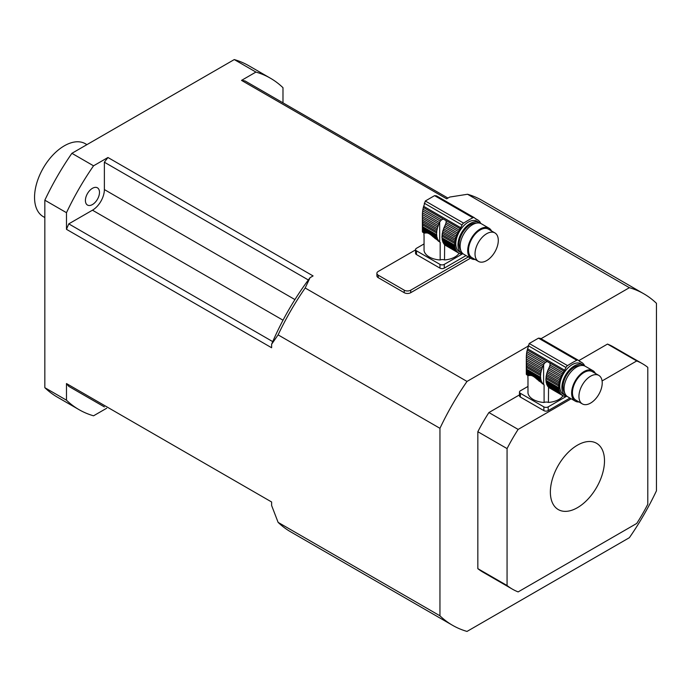 <?xml version="1.0" encoding="UTF-8"?>
<svg xmlns="http://www.w3.org/2000/svg" width="691" height="691" viewBox="0 0 691 691"><rect width="100%" height="100%" fill="white"/><g stroke="black" fill="none" stroke-linecap="round" stroke-linejoin="round"><path stroke-width="1.04" d="M459.074 253.286A18.139 10.477 180 0 1 444.512 259.946A3.826 2.211 0 0 0 440.176 259.98A18.139 10.477 180 0 1 424.058 250.6L424.058 235.596A18.139 10.477 180 0 1 423.972 234.56L423.972 233.04M440.176 259.98L440.176 242.377L439.675 242.014A19.123 11.039 -60 0 1 439.476 241.833L440.176 242.377M438.612 241.34L437.913 240.632M422.434 218.261L422.391 216.49L438.189 225.612A2.609 1.503 -60 0 1 437.697 227.071L422.434 218.261L422.503 220.127L437.265 228.643A2.609 1.503 -60 0 1 436.962 230.086L422.581 221.785L422.659 223.478L436.729 231.606A2.609 1.503 -60 0 1 436.626 232.971L422.693 224.929L422.693 226.7L436.626 234.741A2.609 1.503 -60 0 1 436.729 235.976L422.659 227.849L422.581 228.937L436.962 237.238A2.609 1.503 -60 0 1 437.265 238.326L422.503 229.801L422.434 230.587L426.502 232.936C428.109 232.91 430.225 234.137 432.868 236.616L438.811 241.15A2.609 1.503 -60 0 1 439.018 241.237A2.609 1.503 -60 0 1 439.476 241.833M426.502 232.936L424.049 233.083L422.486 232.029L424.317 233.083M434.881 238.386L438.189 240.295A2.609 1.503 -60 0 0 437.697 239.397A19.123 11.039 -60 0 1 437.265 238.326M432.868 236.616L437.697 239.397M437.265 228.643A19.123 11.039 -60 0 1 437.697 227.071M422.581 221.785L422.503 220.127M436.729 231.606A19.123 11.039 -60 0 1 436.962 230.086M422.693 224.929L422.659 223.478M436.626 234.741A19.123 11.039 -60 0 1 436.626 232.971M422.659 227.849L422.693 226.7M436.962 237.238A19.123 11.039 -60 0 1 436.729 235.976M422.503 229.801L422.581 228.937M438.811 241.15A19.123 11.039 -60 0 1 438.189 240.295M474.285 217.691L436.444 195.838L434.579 195.648L425.31 201.003L422.918 209.174L441.48 219.893L443.277 219.038L446.11 220.671L446.101 222.562L459.213 230.138A19.123 11.039 -60 0 1 460.12 228.756A4.595 2.652 -60 0 0 460.724 227.71L462.046 224.99A3.058 1.771 -60 0 1 463.626 223.124A107.148 61.862 -60 0 1 472.886 217.769A3.058 1.771 -60 0 1 474.285 217.691A3.058 1.771 -60 0 1 474.467 217.82L475.788 219.021A4.595 2.652 -60 0 0 476.056 219.211A4.595 2.652 -60 0 0 476.393 219.358A19.123 11.039 -60 0 1 477.3 219.695A2.609 1.503 -60 0 0 477.628 220.023A2.609 1.503 -60 0 0 478.103 220.144A19.123 11.039 -60 0 1 478.906 220.757A2.609 1.503 -60 0 0 479.355 221.353A2.609 1.503 -60 0 0 479.563 221.44A19.123 11.039 -60 0 1 480.193 222.295A2.609 1.503 -60 0 0 480.686 223.193A19.123 11.039 -60 0 1 480.824 223.495M422.667 210.885L422.486 212.776L439.476 222.588A19.123 11.039 -60 0 1 439.675 222.174L440.34 221.085L422.667 210.885L422.918 209.174M440.34 221.085L441.48 219.893M422.486 212.776L422.408 214.556L438.811 224.031A2.609 1.503 -60 0 0 439.476 222.588M438.189 225.612A19.123 11.039 -60 0 1 438.811 224.031M422.408 214.556L422.391 231.312M443.112 242.524L455.827 249.866A2.609 1.503 -60 0 1 456.319 250.764L443.605 243.422A2.609 1.503 120 0 0 443.112 242.524A19.123 11.039 120 0 1 442.681 241.453L455.395 248.795A2.609 1.503 -60 0 0 455.093 247.706A19.123 11.039 -60 0 1 454.868 246.445A2.609 1.503 -60 0 0 454.756 245.21A19.123 11.039 -60 0 1 454.756 243.439A2.609 1.503 -60 0 0 454.868 242.075A19.123 11.039 -60 0 1 455.093 240.554A2.609 1.503 -60 0 0 455.395 239.112A19.123 11.039 -60 0 1 455.827 237.54A2.609 1.503 -60 0 0 456.319 236.08A19.123 11.039 -60 0 1 456.95 234.499A2.609 1.503 -60 0 0 457.606 233.057A19.123 11.039 -60 0 1 458.409 231.52A2.609 1.503 -60 0 0 459.213 230.138M422.434 230.587L422.408 231.684L422.391 231.174L425.475 232.962M422.486 232.029L424.749 233.04M443.605 243.422A19.123 11.039 120 0 0 444.227 244.277L456.95 251.619A2.609 1.503 -60 0 1 457.157 251.705A2.609 1.503 -60 0 1 457.606 252.301L444.883 244.96A2.609 1.503 120 0 0 444.615 244.502M479.226 222.537L477.058 221.284A17.603 10.166 120 0 0 468.256 222.156A17.603 10.166 120 0 0 456.751 237.669A17.603 10.166 120 0 0 459.455 251.774L461.623 253.027A17.603 10.166 -60 0 1 458.919 238.922A17.603 10.166 -60 0 1 470.424 223.409A17.603 10.166 -60 0 1 479.226 222.537A17.603 10.166 -60 0 1 480.236 223.271M462.771 253.537A17.603 10.166 -60 0 1 461.623 253.027M455.827 237.54L443.112 230.198A2.609 1.503 120 0 0 443.605 228.738L456.319 236.08M443.112 230.198A19.123 11.039 120 0 0 442.681 231.77L455.395 239.112M442.681 231.77A2.609 1.503 120 0 1 442.37 233.204L455.093 240.554M442.37 233.204A19.123 11.039 120 0 0 442.145 234.733L454.868 242.075M442.145 234.733A2.609 1.503 120 0 1 442.033 236.097L454.756 243.439M442.033 236.097A19.123 11.039 120 0 0 442.033 237.868L454.756 245.21M442.033 237.868A2.609 1.503 120 0 1 442.145 239.103L454.868 246.445M442.145 239.103A19.123 11.039 120 0 0 442.37 240.364L455.093 247.706M442.681 241.453A2.609 1.503 120 0 0 442.37 240.364M455.827 249.866A19.123 11.039 -60 0 1 455.395 248.795M456.95 251.619A19.123 11.039 -60 0 1 456.319 250.764M444.883 244.96A19.123 11.039 120 0 0 445.09 245.141L458.409 252.915A19.123 11.039 -60 0 1 457.606 252.301M458.409 252.915A2.609 1.503 -60 0 1 458.884 253.044A2.609 1.503 -60 0 1 459.213 253.364L458.444 252.915M460.767 253.727L461.096 253.917A2.609 1.503 -60 0 0 460.949 253.804A2.609 1.503 -60 0 0 460.163 253.718A19.123 11.039 -60 0 1 459.213 253.364M444.641 244.528L444.512 259.946M463.246 253.925A19.123 11.039 -60 0 1 463.203 253.934A2.609 1.503 -60 0 0 462.167 253.994A19.123 11.039 -60 0 1 461.096 253.917M475.132 218.425L478.103 220.144M475.192 218.486L477.3 219.695M446.101 222.562L445.617 224.134L458.409 231.52M445.617 224.134L445.09 225.301A19.123 11.039 120 0 0 444.883 225.707L457.606 233.057M444.883 225.707A2.609 1.503 120 0 1 444.227 227.158L456.95 234.499M444.227 227.158A19.123 11.039 120 0 0 443.605 228.738M476.341 223.158A16.074 9.277 120 0 0 462.383 233.143A16.074 9.277 120 0 0 460.716 250.211M475.062 259.462A17.603 10.166 -60 0 1 471.357 258.65L463.782 254.279A17.603 10.166 -60 0 1 463.782 233.947A17.603 10.166 -60 0 1 481.385 223.78L488.969 228.16A17.603 10.166 -60 0 1 491.517 230.958M486.663 260.593A16.454 9.501 120 0 0 497.408 246.091A16.454 9.501 120 0 0 494.886 232.902A16.454 9.501 120 0 0 478.431 242.403A16.454 9.501 120 0 0 478.431 261.405A16.454 9.501 120 0 0 486.663 260.593M494.886 232.902L488.39 229.153A16.454 9.501 120 0 0 471.936 238.654A16.454 9.501 120 0 0 471.936 257.657L478.431 261.405M471.357 258.65A17.603 10.166 -60 0 1 471.357 238.326A17.603 10.166 -60 0 1 488.969 228.16M466.028 255.575L444.278 268.125A3.058 1.771 180 0 1 439.951 268.125L439.951 264.377A3.058 1.771 0 0 0 444.278 264.377L444.278 268.125M462.434 253.899L444.278 264.377M424.058 243.923L416.457 248.311A3.058 1.771 0 0 0 415.559 249.563A3.058 1.771 0 0 0 416.457 250.816L416.457 254.564L439.951 268.125M416.457 250.816L439.951 264.377M416.457 254.564A3.058 1.771 180 0 1 415.559 253.312L415.559 249.563M562.992 395.779A18.139 10.477 180 0 1 548.429 402.438A3.826 2.211 0 0 0 544.093 402.473A18.139 10.477 180 0 1 527.984 393.093L527.984 378.098A18.139 10.477 180 0 1 527.889 377.061L527.889 375.533M544.093 402.473L544.093 384.878L543.601 384.507A19.123 11.039 -60 0 1 543.394 384.334L544.093 384.878M542.53 383.833L541.839 383.134M526.352 360.754L526.317 358.983L542.107 368.104A2.609 1.503 -60 0 1 541.614 369.564L526.352 360.754L526.421 362.62L541.183 371.145A2.609 1.503 -60 0 1 540.88 372.579L526.499 364.278L526.577 365.971L540.656 374.099A2.609 1.503 -60 0 1 540.543 375.472L526.62 367.431L526.62 369.201L540.543 377.243A2.609 1.503 -60 0 1 540.656 378.478L526.577 370.35L526.499 371.438L540.88 379.739A2.609 1.503 -60 0 1 541.183 380.819L526.421 372.302L526.352 373.08L530.42 375.438C532.027 375.403 534.152 376.63 536.795 379.109L542.737 383.652A2.609 1.503 -60 0 1 542.945 383.738A2.609 1.503 -60 0 1 543.394 384.334M530.42 375.438L527.967 375.576L526.412 374.522L528.235 375.576M538.799 380.879L542.107 382.797A2.609 1.503 -60 0 0 541.614 381.898A19.123 11.039 -60 0 1 541.183 380.819M536.795 379.109L541.614 381.898M541.183 371.145A19.123 11.039 -60 0 1 541.614 369.564M526.499 364.278L526.421 362.62M540.656 374.099A19.123 11.039 -60 0 1 540.88 372.579M526.62 367.431L526.577 365.971M540.543 377.243A19.123 11.039 -60 0 1 540.543 375.472M526.577 370.35L526.62 369.201M540.88 379.739A19.123 11.039 -60 0 1 540.656 378.478M526.421 372.302L526.499 371.438M542.737 383.652A19.123 11.039 -60 0 1 542.107 382.797M578.212 360.184L540.362 338.34L538.496 338.149L529.228 343.496L526.836 351.676L545.398 362.386L547.194 361.531L550.027 363.164L550.019 365.064L563.139 372.63A19.123 11.039 -60 0 1 564.037 371.248A4.595 2.652 -60 0 0 564.651 370.212L565.964 367.491A3.058 1.771 -60 0 1 567.544 365.617A107.148 61.862 -60 0 1 576.812 360.27A3.058 1.771 -60 0 1 578.212 360.184A3.058 1.771 -60 0 1 578.384 360.313L579.706 361.514A4.595 2.652 -60 0 0 579.974 361.713A4.595 2.652 -60 0 0 580.319 361.851A19.123 11.039 -60 0 1 581.217 362.196A2.609 1.503 -60 0 0 581.546 362.516A2.609 1.503 -60 0 0 582.029 362.637A19.123 11.039 -60 0 1 582.824 363.25A2.609 1.503 -60 0 0 583.282 363.846A2.609 1.503 -60 0 0 583.489 363.932A19.123 11.039 -60 0 1 584.111 364.788A2.609 1.503 -60 0 0 584.603 365.686A19.123 11.039 -60 0 1 584.741 365.988M526.585 353.377L526.412 355.278L543.394 365.081A19.123 11.039 -60 0 1 543.601 364.667L544.258 363.587L526.585 353.377L526.836 351.676M544.258 363.587L545.398 362.386M526.412 355.278L526.326 357.057L542.737 366.524A2.609 1.503 -60 0 0 543.394 365.081M542.107 368.104A19.123 11.039 -60 0 1 542.737 366.524M526.326 357.057L526.309 373.814M547.03 385.025L559.753 392.367A2.609 1.503 -60 0 1 560.237 393.257L547.522 385.915A2.609 1.503 120 0 0 547.03 385.025A19.123 11.039 120 0 1 546.598 383.946L559.321 391.287A2.609 1.503 -60 0 0 559.01 390.208A19.123 11.039 -60 0 1 558.786 388.947A2.609 1.503 -60 0 0 558.673 387.711A19.123 11.039 -60 0 1 558.673 385.941A2.609 1.503 -60 0 0 558.786 384.567A19.123 11.039 -60 0 1 559.01 383.047A2.609 1.503 -60 0 0 559.321 381.613A19.123 11.039 -60 0 1 559.753 380.033A2.609 1.503 -60 0 0 560.237 378.573A19.123 11.039 -60 0 1 560.867 376.992A2.609 1.503 -60 0 0 561.524 375.55A19.123 11.039 -60 0 1 562.327 374.012A2.609 1.503 -60 0 0 563.139 372.63M526.352 373.08L526.326 374.176L526.317 373.676L529.401 375.455M526.412 374.522L528.675 375.533M547.522 385.915A19.123 11.039 120 0 0 548.144 386.779L560.867 394.12A2.609 1.503 -60 0 1 561.075 394.207A2.609 1.503 -60 0 1 561.524 394.803L548.809 387.461A2.609 1.503 120 0 0 548.533 386.995M583.144 365.029L580.976 363.777A17.603 10.166 120 0 0 572.174 364.649A17.603 10.166 120 0 0 560.677 380.162A17.603 10.166 120 0 0 563.372 394.276L565.54 395.52A17.603 10.166 -60 0 1 562.837 381.415A17.603 10.166 -60 0 1 574.342 365.902A17.603 10.166 -60 0 1 583.144 365.029A17.603 10.166 -60 0 1 584.163 365.772M566.689 396.029A17.603 10.166 -60 0 1 565.54 395.52M559.753 380.033L547.03 372.691A2.609 1.503 120 0 0 547.522 371.231L560.237 378.573M547.03 372.691A19.123 11.039 120 0 0 546.598 374.272L559.321 381.613M546.598 374.272A2.609 1.503 120 0 1 546.296 375.705L559.01 383.047M546.296 375.705A19.123 11.039 120 0 0 546.063 377.226L558.786 384.567M546.063 377.226A2.609 1.503 120 0 1 545.95 378.59L558.673 385.941M545.95 378.59A19.123 11.039 120 0 0 545.95 380.361L558.673 387.711M545.95 380.361A2.609 1.503 120 0 1 546.063 381.605L558.786 388.947M546.063 381.605A19.123 11.039 120 0 0 546.296 382.866L559.01 390.208M546.598 383.946A2.609 1.503 120 0 0 546.296 382.866M559.753 392.367A19.123 11.039 -60 0 1 559.321 391.287M560.867 394.12A19.123 11.039 -60 0 1 560.237 393.257M548.809 387.461A19.123 11.039 120 0 0 549.008 387.634L562.327 395.416A19.123 11.039 -60 0 1 561.524 394.803M562.327 395.416A2.609 1.503 -60 0 1 562.811 395.537A2.609 1.503 -60 0 1 563.139 395.857L562.362 395.416M564.694 396.219L565.022 396.409A2.609 1.503 -60 0 0 564.867 396.297A2.609 1.503 -60 0 0 564.081 396.211A19.123 11.039 -60 0 1 563.139 395.857M548.559 387.029L548.429 402.438M567.173 396.427A19.123 11.039 -60 0 1 567.121 396.427A2.609 1.503 -60 0 0 566.093 396.487A19.123 11.039 -60 0 1 565.022 396.409M579.049 360.918L582.029 362.637M579.118 360.978L581.217 362.196M550.019 365.064L549.544 366.636L562.327 374.012M549.544 366.636L549.008 367.793A19.123 11.039 120 0 0 548.809 368.208L561.524 375.55M548.809 368.208A2.609 1.503 120 0 1 548.144 369.65L560.867 376.992M548.144 369.65A19.123 11.039 120 0 0 547.522 371.231M580.259 365.651A16.074 9.277 120 0 0 566.3 375.636A16.074 9.277 120 0 0 564.633 392.713M578.98 401.955A17.603 10.166 -60 0 1 575.283 401.151L567.708 396.772A17.603 10.166 -60 0 1 567.708 376.448A17.603 10.166 -60 0 1 585.312 366.282L592.887 370.652A17.603 10.166 -60 0 1 595.443 373.451M590.58 403.086A16.454 9.501 120 0 0 601.334 388.584A16.454 9.501 120 0 0 598.812 375.394A16.454 9.501 120 0 0 582.349 384.904A16.454 9.501 120 0 0 582.349 403.907A16.454 9.501 120 0 0 590.58 403.086M598.812 375.394L592.317 371.646A16.454 9.501 120 0 0 575.853 381.147A16.454 9.501 120 0 0 575.853 400.149L582.349 403.907M575.283 401.151A17.603 10.166 -60 0 1 575.283 380.819A17.603 10.166 -60 0 1 592.887 370.652M569.945 398.068L548.196 410.618A3.058 1.771 180 0 1 543.869 410.618L543.869 406.869A3.058 1.771 0 0 0 548.196 406.869L548.196 410.618M566.352 396.392L548.196 406.869M527.984 386.424L520.375 390.812A3.058 1.771 0 0 0 519.485 392.056A3.058 1.771 0 0 0 520.375 393.309L520.375 397.057L543.869 410.618M520.375 393.309L543.869 406.869M520.375 397.057A3.058 1.771 180 0 1 519.485 395.813L519.485 392.056M310.043 277.696L305.18 288A191.364 110.482 120 0 0 278.11 334.876L271.615 344.239A182.174 105.179 -60 0 1 310.043 277.696L313.083 275.934L107.951 157.505L93.544 165.814L71.899 153.316L234.275 59.573A191.364 110.482 -60 0 1 248.769 65.714L270.414 78.213A191.364 110.482 120 0 1 282.982 87.697L282.982 102.838M66.483 400.184A191.364 110.482 120 0 0 79.05 409.668L57.405 397.17A191.364 110.482 -60 0 1 44.837 387.686L66.483 400.184L66.483 383.557L271.615 501.986L271.615 505.501L278.11 522.37L439.951 615.802A191.364 110.482 120 0 0 452.519 625.286A191.364 110.482 120 0 0 467.012 631.427L629.389 537.684A191.364 110.482 120 0 0 656.45 490.809L656.45 303.314A191.364 110.482 120 0 0 643.882 293.83A191.364 110.482 120 0 0 629.389 287.689L541.01 338.711M270.414 78.213A191.364 110.482 120 0 0 255.92 72.071L234.275 59.573M106.664 408.243L93.544 415.809A191.364 110.482 120 0 1 79.05 409.668M278.11 334.876L439.951 428.308L439.951 615.802M107.951 157.505A179.876 103.857 120 0 0 104.376 162.212L104.376 189.567A16.843 9.726 -60 0 1 92.464 210.194L68.772 223.867A179.876 103.857 120 0 0 66.483 229.326L271.615 347.754L271.615 344.239M66.483 229.326L66.483 212.69L44.837 200.191A191.364 110.482 -60 0 1 71.899 153.316M44.837 387.686L44.837 200.191M415.559 249.892L378.245 271.442A4.595 2.652 0 0 0 376.897 273.316L376.897 275.813A4.595 2.652 0 0 0 378.245 277.687L404.226 292.69A4.595 2.652 0 0 0 410.722 292.69L470.519 258.166M528.071 346.182L467.012 381.432L305.18 288M643.882 293.83L482.042 200.399A191.364 110.482 120 0 0 467.557 194.257L629.389 287.689M467.557 194.257L449.694 197.065L446.654 198.818L241.522 80.389L255.92 72.071M93.544 165.814A191.364 110.482 120 0 0 66.483 212.69M92.447 204.553A9.95 5.744 -60 0 1 87.472 205.054A9.95 5.744 -60 0 1 85.952 197.073A9.95 5.744 -60 0 1 92.447 188.306A9.95 5.744 -60 0 1 97.422 187.814A9.95 5.744 -60 0 1 98.951 195.786A9.95 5.744 -60 0 1 92.447 204.553M104.376 162.212L308.333 279.967M68.772 223.867L272.738 341.622M66.483 383.557A179.876 103.857 120 0 0 68.772 386.364L104.376 406.913M447.941 198.075L245.098 80.968A179.876 103.857 120 0 0 241.522 80.389M44.837 217.553L43.265 216.654A42.099 24.306 -60 0 1 43.265 168.043A42.099 24.306 -60 0 1 85.364 143.737L86.936 144.635M467.012 381.432A191.364 110.482 120 0 0 439.951 428.308M607.493 344.075L636.722 360.952A130.124 75.129 -60 0 1 642.492 363.742L613.263 346.865A130.124 75.129 120 0 0 607.493 344.075L578.764 360.659M519.485 394.889L488.908 412.544A130.124 75.129 120 0 0 477.835 431.72L507.064 448.589A130.124 75.129 -60 0 1 518.138 429.413L488.908 412.544M477.835 568.65A130.124 75.129 120 0 0 483.139 572.252L512.368 589.129A130.124 75.129 -60 0 1 507.064 585.519L477.835 568.65L477.835 431.72M642.492 363.742A130.124 75.129 -60 0 1 647.787 367.344L647.787 504.275A130.124 75.129 120 0 1 636.722 523.45L518.138 591.911A130.124 75.129 -60 0 1 512.368 589.129M507.064 585.519L507.064 448.589M636.722 360.952L602.077 380.948M571.189 398.785L518.138 429.413M577.426 445.185A38.273 22.095 120 0 0 552.429 478.906A38.273 22.095 120 0 0 558.293 509.578A38.273 22.095 120 0 0 596.566 487.483A38.273 22.095 120 0 0 596.566 443.285A38.273 22.095 120 0 0 577.426 445.185A38.273 22.095 120 0 0 552.429 478.906A38.273 22.095 120 0 0 558.293 509.578A38.273 22.095 120 0 0 596.566 487.483A38.273 22.095 120 0 0 596.566 443.285A38.273 22.095 120 0 0 577.426 445.185M278.11 522.37A191.364 110.482 120 0 0 290.686 531.845L452.519 625.286M376.897 273.316A4.595 2.652 0 0 0 378.245 275.191L404.226 290.185A4.595 2.652 0 0 0 410.722 290.185L468.351 256.914M423.272 207.481L443.277 219.038M475.753 218.987L476.393 219.358M434.579 195.648L472.886 217.769M425.31 201.003L463.626 223.124M424.274 203.189L462.046 224.99M423.557 206.255L460.724 227.71M446.11 220.671L460.12 228.756M439.675 242.014L439.675 222.174M527.19 349.983L547.194 361.531M579.671 361.488L580.319 361.851M538.496 338.149L576.812 360.27M529.228 343.496L567.544 365.617M528.2 345.681L565.964 367.491M527.475 348.748L564.651 370.212M550.027 363.164L564.037 371.248M543.601 384.507L543.601 364.667M104.376 189.567L294.927 299.583M92.464 210.194L283.025 320.209M410.722 292.69L410.722 290.185M404.226 292.69L404.226 290.185M378.245 277.687L378.245 275.191"/></g></svg>
